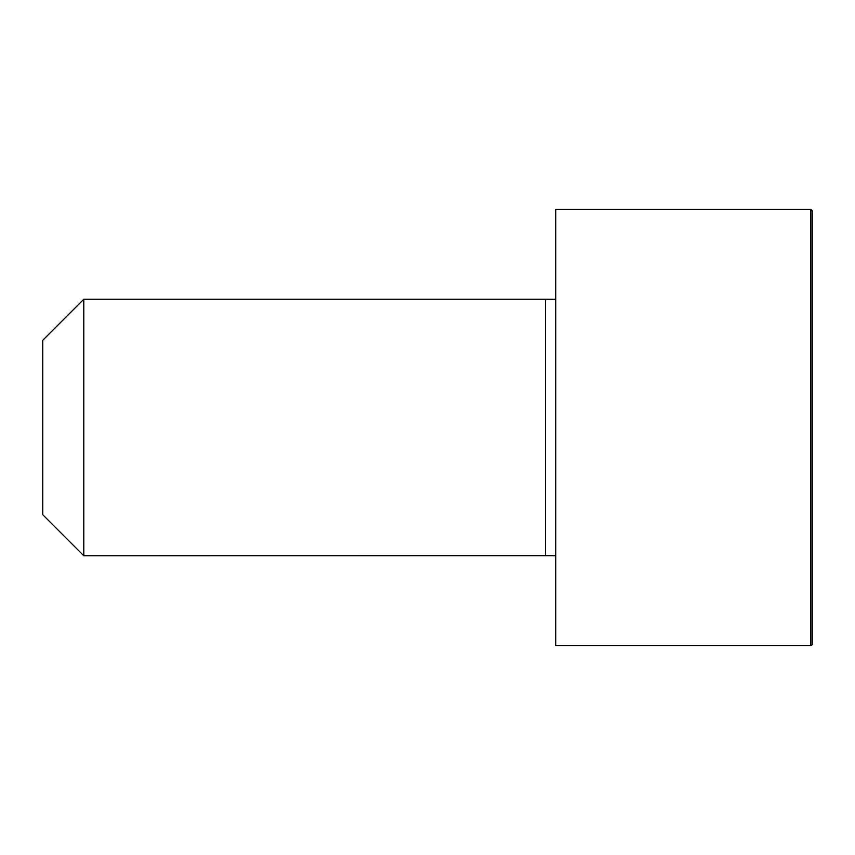 <?xml version="1.0" encoding="UTF-8"?>
<svg xmlns="http://www.w3.org/2000/svg" width="855" height="855" viewBox="0 0 855 855"><rect width="100%" height="100%" fill="white"/><g stroke="black" fill="none" stroke-linecap="round" stroke-linejoin="round"><path stroke-width="1.28" d="M555.75 555.697L83.79 555.75L42.75 514.71L42.75 340.29L83.79 299.25L83.79 555.75M810.829 209.475L555.75 209.475L555.75 645.525L810.829 645.525A1.421 1.421 0 0 0 812.25 644.104L812.25 210.896L810.829 209.475L810.829 645.525M555.75 299.303L545.49 299.25L545.49 555.75M545.49 299.25L83.79 299.25"/></g></svg>
